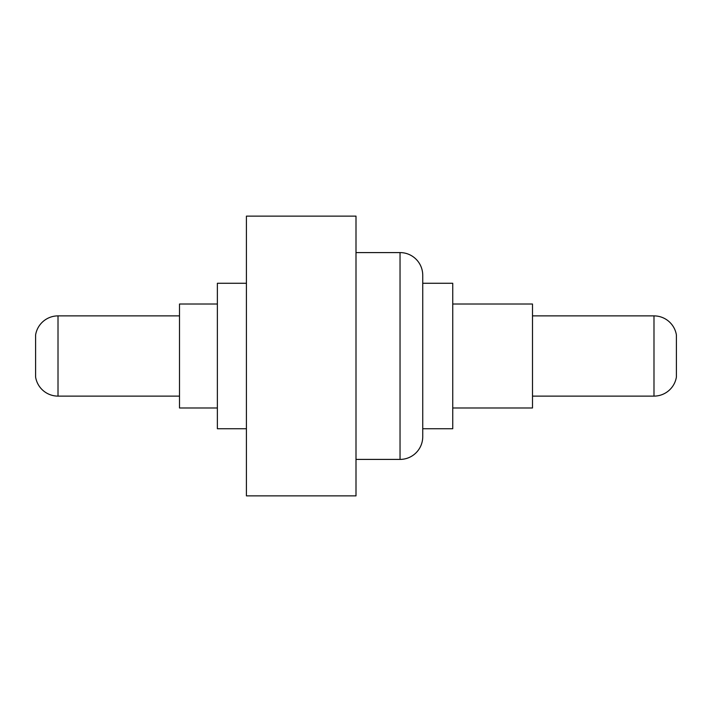 <?xml version="1.0" encoding="UTF-8"?>
<svg xmlns="http://www.w3.org/2000/svg" width="712" height="712" viewBox="0 0 712 712"><rect width="100%" height="100%" fill="white"/><g stroke="black" fill="none" stroke-linecap="round" stroke-linejoin="round"><path stroke-width="1.07" d="M35.6 334.952L35.6 377.048A22.704 22.704 0 0 0 58.01 396.112A22.704 22.704 0 0 1 35.6 377.048L35.6 334.952A22.704 22.704 0 0 1 58.01 315.888L179.504 315.888L58.01 315.888A22.704 22.704 0 0 0 35.6 334.952M676.4 377.048L676.4 334.952A22.704 22.704 0 0 0 653.99 315.888A22.704 22.704 0 0 1 676.4 334.952L676.4 377.048A22.704 22.704 0 0 1 653.99 396.112L532.496 396.112L653.99 396.112L653.99 315.888L532.496 315.888L653.99 315.888L653.99 396.112A22.704 22.704 0 0 0 676.4 377.048M246.414 428.731L217.374 428.731L246.414 428.731M217.374 283.269L246.414 283.269L217.374 283.269L217.374 428.731L217.374 283.269M217.374 407.985L179.504 407.985L217.374 407.985M179.504 304.015L217.374 304.015L179.504 304.015L179.504 407.985L179.504 304.015M179.504 396.112L58.01 396.112L58.01 315.888L58.01 396.112L179.504 396.112M532.496 407.985L452.743 407.985L532.496 407.985L532.496 304.015L452.743 304.015L532.496 304.015L532.496 407.985M452.743 428.731L422.741 428.731L452.743 428.731L452.743 283.269L422.741 283.269L452.743 283.269L452.743 428.731M400.037 252.591A22.704 22.704 0 0 1 422.741 275.304A22.704 22.704 0 0 0 400.037 252.591L356 252.591L400.037 252.591L400.037 459.409L356 459.409L400.037 459.409L400.037 252.591M422.741 436.696A22.704 22.704 0 0 1 400.037 459.409A22.704 22.704 0 0 0 422.741 436.696L422.741 275.304L422.741 436.696M356 495.872L246.414 495.872L356 495.872L356 216.128L246.414 216.128L356 216.128L356 495.872M246.414 216.128L246.414 495.872L246.414 216.128"/></g></svg>

